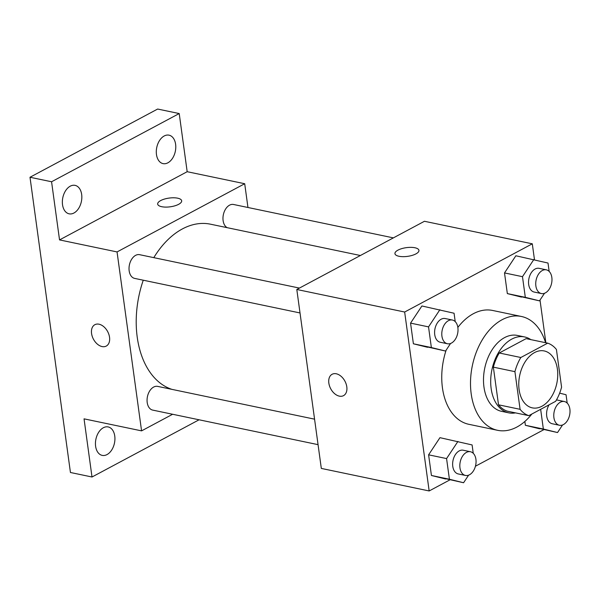 <?xml version="1.0" encoding="UTF-8"?>
<svg xmlns="http://www.w3.org/2000/svg" width="600" height="600" viewBox="0 0 600 600"><rect width="100%" height="100%" fill="white"/><g stroke="black" fill="none" stroke-linecap="round" stroke-linejoin="round"><path stroke-width="0.9" d="M541.928 406.245A29.078 18.968 -78.2 0 1 532.305 407.865A29.078 18.968 -78.2 0 1 519.683 375.525A29.078 18.968 -78.2 0 1 544.2 350.94A29.078 18.968 -78.2 0 1 557.715 376.125A29.078 18.968 -78.2 0 1 541.928 406.245M561.577 387.15L556.418 349.485A37.53 24.48 -78.2 0 0 547.702 343.147L520.838 357.502A37.53 24.48 -78.2 0 0 514.928 371.655L520.088 409.312A37.53 24.48 -78.2 0 0 528.803 415.658L555.668 401.303A37.53 24.48 -78.2 0 0 561.577 387.15M514.928 371.655L493.357 367.147L498.518 404.812L520.088 409.312M498.518 404.812A37.53 24.48 -78.2 0 0 507.232 411.15L528.803 415.658M493.357 367.147A37.53 24.48 -78.2 0 1 499.268 352.995L520.838 357.502M547.702 343.147L526.132 338.64L499.268 352.995M530.805 339.615A38.767 25.29 101.8 0 0 524.61 336.945A38.767 25.29 101.8 0 0 491.153 388.537A38.767 25.29 101.8 0 0 508.755 412.845A38.767 25.29 101.8 0 0 515.498 412.875M508.755 412.845L501.562 411.338A38.767 25.29 -78.2 0 1 483.96 387.037A38.767 25.29 -78.2 0 1 517.425 335.445L524.61 336.945M531.847 414.03A58.148 37.935 -78.2 0 1 516.847 427.072A58.148 37.935 -78.2 0 1 497.603 430.312A58.148 37.935 -78.2 0 1 472.357 365.632A58.148 37.935 -78.2 0 1 521.385 316.47A58.148 37.935 -78.2 0 1 545.572 342.705M497.603 430.312L468.84 424.305A58.148 37.935 -78.2 0 1 446.123 350.183M457.853 327.42A58.148 37.935 -78.2 0 1 492.623 310.462L521.385 316.47M455.213 321.615L454.065 313.237L421.912 305.978L410.558 323.123L413.393 343.785L445.545 351.053L450.562 343.478M549.158 271.41L548.01 263.04L515.857 255.772L504.51 272.925L507.338 293.587L539.49 300.855L544.507 293.272M534.472 259.688L532.298 243.81L404.655 312.022L429.165 490.957L449.88 479.888M475.44 466.23L543.825 429.683M545.857 342.757L540.007 300.075M473.25 453.308L472.103 444.938L439.95 437.67L428.603 454.822L431.43 475.485L463.582 482.745L468.6 475.17M540.653 409.327L543.352 429.037L525.375 425.28L524.857 421.463L525.375 425.28L557.535 432.548L562.545 424.972M532.298 243.81L424.447 221.28L296.805 289.485L321.315 468.42L429.165 490.957M296.805 289.485L404.655 312.022M339.353 396.143A12.112 8.062 61.9 0 1 329.505 385.957A12.112 8.062 61.9 0 1 332.108 374.28A12.112 8.062 61.9 0 1 344.925 381.165A12.112 8.062 61.9 0 1 343.53 395.647A12.112 8.062 61.9 0 1 339.353 396.143M415.928 253.89A12.112 4.402 172.2 0 1 402.952 256.665A12.112 4.402 172.2 0 1 394.935 253.657A12.112 4.402 172.2 0 1 406.342 247.657A12.112 4.402 172.2 0 1 418.942 250.365A12.112 4.402 172.2 0 1 415.928 253.89M394.942 253.657A12.112 4.402 172.2 0 1 406.342 247.657A12.112 4.402 172.2 0 1 418.942 250.373M343.53 395.647A12.112 8.062 61.9 0 1 339.36 396.143A12.112 8.062 61.9 0 1 329.513 385.957A12.112 8.062 61.9 0 1 332.115 374.272M171.855 389.347A84.9 55.387 -78.2 0 1 143.265 280.2M153.795 257.647A84.9 55.387 -78.2 0 1 210.495 224.19L360.397 255.51M300.022 312.952L134.663 278.407A12.112 7.905 -78.2 0 1 129.405 264.93A12.112 7.905 -78.2 0 1 139.62 254.685L299.438 288.082M318.06 444.653L152.7 410.1A12.112 7.905 -78.2 0 1 147.442 396.623A12.112 7.905 -78.2 0 1 157.657 386.385L314.572 419.168M227.167 227.67A12.112 7.905 -78.2 0 1 223.627 213.593A12.112 7.905 -78.2 0 1 233.565 204.487L393.382 237.877M247.958 207.495L244.702 183.727L117.052 251.933L141.57 430.868L172.635 414.263M244.702 183.727L187.178 171.705L179.212 113.55L157.642 109.042L30 177.255L51.57 181.762L59.535 239.91L117.052 251.933M30 177.255L70.44 472.493L92.01 477L199.08 419.79M141.57 430.868L84.045 418.845L92.01 477M106.26 346.072A12.112 8.062 61.9 0 1 102.09 346.567A12.112 8.062 61.9 0 1 92.235 336.382A12.112 8.062 61.9 0 1 94.845 324.705A12.112 8.062 61.9 0 1 107.663 331.59A12.112 8.062 61.9 0 1 106.26 346.072A12.112 8.062 61.9 0 1 102.083 346.575A12.112 8.062 61.9 0 1 92.242 336.382A12.112 8.062 61.9 0 1 94.845 324.705M187.178 171.705L59.535 239.91M178.657 204.315A12.112 4.402 172.2 0 1 165.683 207.097A12.112 4.402 172.2 0 1 157.672 204.083A12.112 4.402 172.2 0 1 169.072 198.083A12.112 4.402 172.2 0 1 181.672 200.798A12.112 4.402 172.2 0 1 178.657 204.315M157.672 204.09A12.112 4.402 172.2 0 1 169.072 198.09A12.112 4.402 172.2 0 1 181.672 200.798M81.668 194.483A14.535 9.488 -78.2 0 1 69.12 213.825A14.535 9.488 -78.2 0 1 62.812 197.655A14.535 9.488 -78.2 0 1 75.067 185.363A14.535 9.488 -78.2 0 1 81.668 194.483M175.613 144.278A14.535 9.488 -78.2 0 1 163.072 163.627A14.535 9.488 -78.2 0 1 156.757 147.458A14.535 9.488 -78.2 0 1 169.012 135.165A14.535 9.488 -78.2 0 1 175.613 144.278M179.212 113.55L51.57 181.762M114.757 436.043A14.535 9.488 -78.2 0 1 102.21 455.385A14.535 9.488 -78.2 0 1 95.903 439.215A14.535 9.488 -78.2 0 1 108.157 426.93A14.535 9.488 -78.2 0 1 114.757 436.043M543.352 429.037L557.535 432.548M567.195 403.11L566.048 394.732L559.65 393.15M559.41 425.25A12.112 7.905 -78.2 0 1 554.153 411.772A12.112 7.905 -78.2 0 1 564.368 401.528A12.112 7.905 -78.2 0 1 570 412.02A12.112 7.905 -78.2 0 1 563.423 424.575A12.112 7.905 -78.2 0 1 559.41 425.25L552.225 423.743A12.112 7.905 -78.2 0 1 549.075 404.827M556.47 399.93A12.112 7.905 -78.2 0 1 557.183 400.028L564.368 401.528M525.375 425.28L539.558 428.79M533.827 259.53L522.48 276.683L525.315 297.345L539.49 300.855M541.373 293.55L534.18 292.05A12.112 7.905 -78.2 0 1 528.923 278.572A12.112 7.905 -78.2 0 1 539.138 268.335L546.33 269.835A12.112 7.905 -78.2 0 1 551.963 280.327A12.112 7.905 -78.2 0 1 545.385 292.875A12.112 7.905 -78.2 0 1 541.373 293.55A12.112 7.905 -78.2 0 1 536.115 280.08A12.112 7.905 -78.2 0 1 546.33 269.835M515.857 255.772L504.51 272.925L522.48 276.683M504.51 272.925L507.338 293.587L525.315 297.345M507.338 293.587L521.52 297.097M457.928 441.428L446.572 458.58L449.408 479.235L463.582 482.745M465.465 475.447L458.28 473.947A12.112 7.905 -78.2 0 1 453.015 460.47A12.112 7.905 -78.2 0 1 463.23 450.225L470.423 451.732A12.112 7.905 -78.2 0 1 476.055 462.225A12.112 7.905 -78.2 0 1 469.478 474.772A12.112 7.905 -78.2 0 1 465.465 475.447A12.112 7.905 -78.2 0 1 460.207 461.97A12.112 7.905 -78.2 0 1 470.423 451.732M439.95 437.67L428.603 454.822L446.572 458.58M428.603 454.822L431.43 475.485L449.408 479.235M431.43 475.485L445.612 478.995M439.882 309.728L428.535 326.88L431.362 347.543L445.545 351.053M447.428 343.755L440.235 342.248A12.112 7.905 -78.2 0 1 434.978 328.778A12.112 7.905 -78.2 0 1 445.192 318.532L452.385 320.032A12.112 7.905 -78.2 0 1 458.01 330.525A12.112 7.905 -78.2 0 1 451.44 343.08A12.112 7.905 -78.2 0 1 447.428 343.755A12.112 7.905 -78.2 0 1 442.17 330.278A12.112 7.905 -78.2 0 1 452.385 320.032M421.912 305.978L410.558 323.123L428.535 326.88M410.558 323.123L413.393 343.785L431.362 347.543M413.393 343.785L427.567 347.295"/></g></svg>
